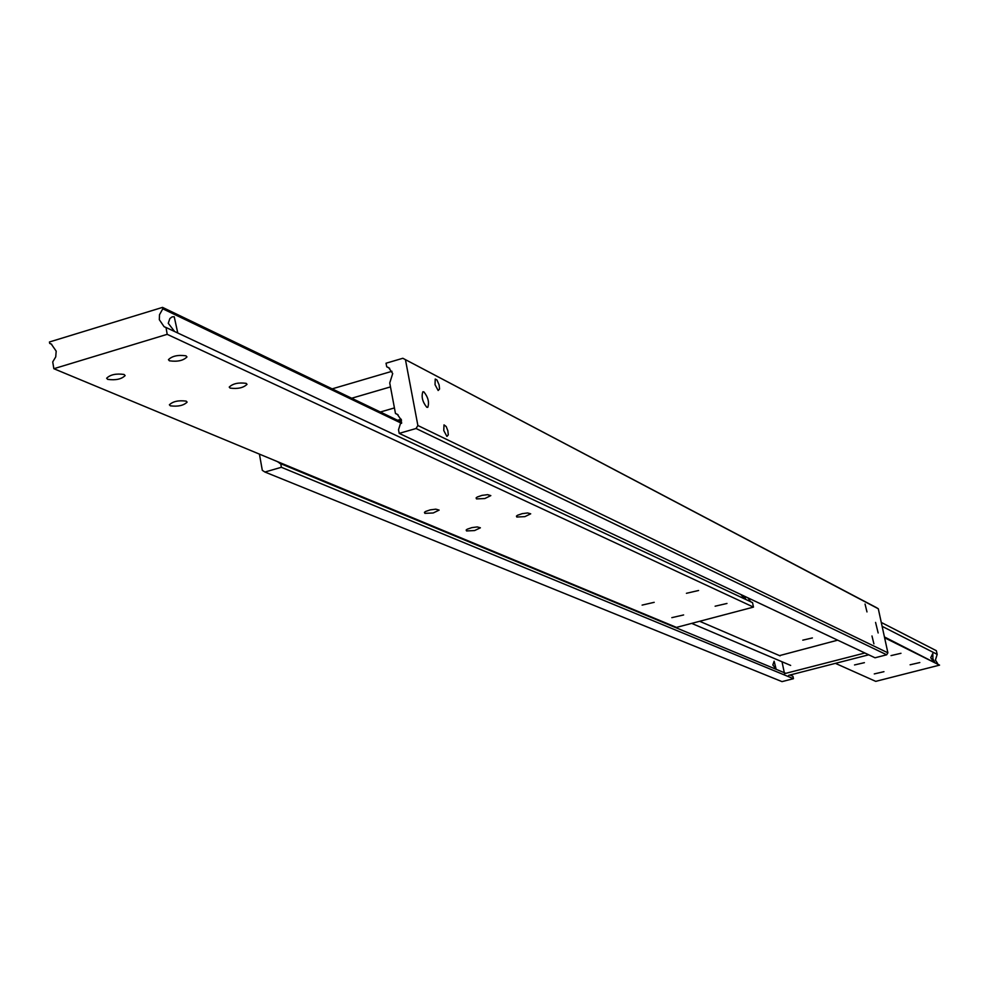 <?xml version="1.0" encoding="UTF-8"?>
<svg xmlns="http://www.w3.org/2000/svg" width="989" height="989" viewBox="0 0 989 989"><rect width="100%" height="100%" fill="white"/><g stroke="black" fill="none" stroke-linecap="round" stroke-linejoin="round"><path stroke-width="1.48" d="M671.828 617.655L683.622 614.948L671.828 617.655M642.108 605.107L654.199 602.326L642.108 605.107M715.121 606.208L726.977 603.463L715.121 606.208M686.428 593.301L698.58 590.495L686.428 593.301M424.874 513.34L424.442 512.351L425.542 511.486L430.252 509.867L435.828 509.162L439.128 510.114L433.194 512.982L424.874 513.34M466.561 530.945L466.165 530.03L467.241 529.202L471.84 527.632L477.254 526.927L480.394 527.805L474.596 530.561L466.561 530.945M476.5 498.901L476.105 497.912L477.217 497.034L481.989 495.378L487.602 494.661L490.828 495.613L484.833 498.543L476.5 498.901M516.802 517.024L516.443 516.11L517.531 515.269L522.18 513.662L527.632 512.957L530.71 513.823L524.862 516.641L516.802 517.024M107.714 379.38L106.639 378.243C110.261 374.633 116.072 373.372 124.07 374.46L125.121 375.585C121.523 379.183 115.725 380.444 107.714 379.38M170.343 405.824L169.379 404.81C172.927 401.386 178.527 400.162 186.179 401.126L187.119 402.14C183.583 405.552 177.995 406.788 170.343 405.824M169.44 360.812L168.439 359.687C172.148 355.991 177.995 354.705 185.981 355.83L186.97 356.942C183.286 360.639 177.451 361.925 169.44 360.812M230.116 388.096L229.225 387.095C232.86 383.584 238.497 382.335 246.137 383.349L247.015 384.338C243.405 387.836 237.78 389.097 230.116 388.096M744.643 598.938L740.909 594.525M174.62 331.525L168.266 323.292L169.861 318.545L172.074 316.888L174.225 316.715L177.76 332.996M167.19 334.331L53.851 368.712L52.726 361.925L55.73 356.893L56.188 351.144L51.243 344.024L49.685 343.406L49.45 341.984L162.542 307.381L162.789 308.815L159.513 314.712L159.316 319.694L164.112 326.716L166.016 327.483L167.19 334.331L753.47 607.11L752.53 602.635L166.016 327.483M744.136 596.046L745.978 599.557M750.676 601.769L747.907 597.826M53.851 368.712L676.464 627.397L753.47 607.11M162.789 308.815L401.596 423.341M51.7 344.271L49.685 343.406M401.658 422.241L162.542 307.381M310.719 475.437L308.16 474.374M776.105 669.034L772.829 664.979L774.14 661.233L776.105 669.034M790.545 674.881L791.818 675.808M785.822 673.324L280.74 463.705L281.383 467.29L264.916 472.025L782.002 681.619L793.45 678.689L792.943 676.278L789.951 675.03M280.74 463.705L277.155 461.492M398.048 414.762L395.476 413.513L397.244 414.243L401.485 420.337L398.518 429.758L399.197 433.367L875.03 657.784L886.676 654.792L887.887 652.827L878.294 608.754L876.402 607.592L402.832 358.278L878.294 608.754M446.917 436.409L443.777 430.586L443.999 424.874L446.187 426.531L447.856 430.747L448.301 434.9L446.917 436.409M812.389 637.942L802.784 640.167L812.389 637.942M389.654 368.304L386.724 366.795L388.64 367.611L392.707 373.558L389.74 382.953L395.476 413.513M866.982 611.919L865.041 604.069L866.982 611.919M873.905 643.851L871.977 635.976L873.905 643.851M438.164 390.507L435.036 384.672L435.234 379.034L436.953 379.974L439.116 384.919L439.561 389.023L438.164 390.507M426.791 407.27C422.526 401.967 421.215 396.812 422.847 391.792L423.861 391.842C428.113 397.145 429.424 402.3 427.792 407.307L426.791 407.27M878.158 632.96L875.574 622.415L878.158 632.96M837.671 640.167L780.012 655.484M691.694 623.391L790.656 665.424M699.656 621.29L780.086 655.855M401.423 420.016L398.678 420.807M264.916 472.025L262.308 470.331L259.427 454.136M281.383 467.29L793.45 678.689M386.724 366.795L386.044 363.223L402.832 358.278M887.887 652.827L417.877 425.505L416.072 428.509L886.676 654.792M416.072 428.509L399.197 433.367M405.502 359.947L417.877 425.505M883.956 671.679L874.276 673.917L883.956 671.679M864.398 662.667L854.521 664.954L864.398 662.667M919.819 662.543L910.103 664.793L919.819 662.543M900.967 653.296L891.04 655.608L900.967 653.296M933.443 661.394L930.736 657.734L932.8 653.445L932.911 658.822L934.556 661.95M882.114 626.321L937.176 654.359L936.36 650.713L881.273 622.44M937.597 663.471L935.421 660.083L937.176 654.359M835.421 663.359L875.722 681.359L939.55 665.127L884.426 636.928M884.599 637.757L939.55 665.127M351.688 398.233L390.482 386.897M391.978 371.295L332.168 388.862M394.426 407.925L380.357 412.005M401.213 419.237L397.59 420.288M868.738 654.805L788.641 675.363M782.015 661.752L784.314 672.693M864.905 653L784.512 673.657M165.138 327.198L164.112 326.716M280.419 463.606L279.442 463.198"/></g></svg>
